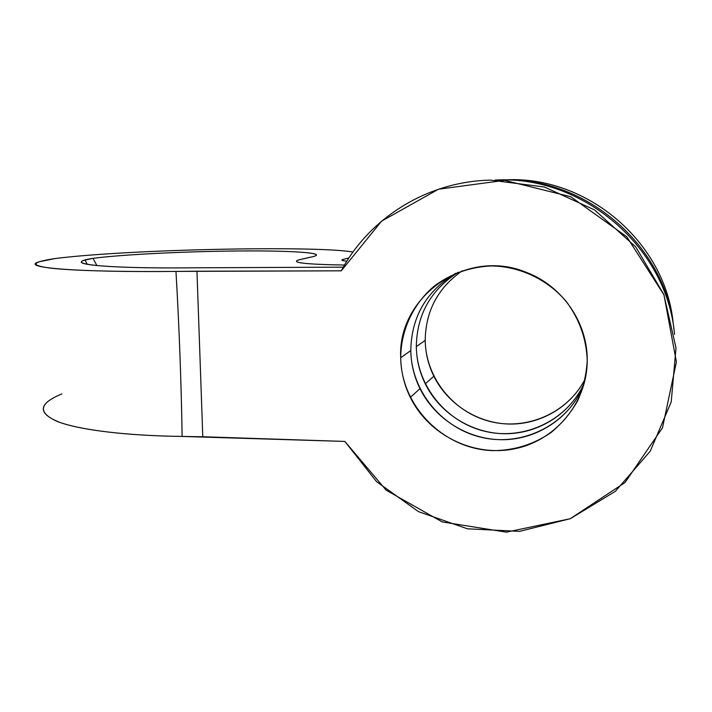 <?xml version="1.0" encoding="UTF-8"?>
<svg xmlns="http://www.w3.org/2000/svg" width="712" height="712" viewBox="0 0 712 712"><rect width="100%" height="100%" fill="white"/><g stroke="black" fill="none" stroke-linecap="round" stroke-linejoin="round"><path stroke-width="1.07" d="M500.305 179.958C583.902 175.65 665.925 244.581 673.926 329.255C665.934 244.839 584.383 175.998 500.99 179.94L500.305 179.958M462.23 270.791C437.969 287.853 425.625 311.028 425.206 340.327L416.306 346.655C416.849 314.526 430.849 289.722 458.288 272.224C430.849 289.722 416.849 314.526 416.306 346.655C416.769 386.109 446.54 422.679 485.824 431.525C525.02 440.612 568.265 419.866 584.445 382.584C570.935 413.476 538.735 433.83 505.289 433.733C471.807 433.599 439.9 413.494 425.287 383.884L433.839 376.185C428.295 364.838 425.411 352.885 425.206 340.327L416.306 346.655C416.538 359.685 419.528 372.091 425.287 383.884M505.093 179.896L506.917 179.842C587.614 176.024 666.201 242.863 673.303 324.458C666.174 242.187 586.35 175.09 505.093 179.896M193.575 267.801L343.3 267.16L193.575 267.801C104.415 268.833 58.277 263.752 92.978 258.331L85.137 260.04C66.901 264.82 115.095 268.691 193.575 267.801M56.907 396.112C37.736 405.351 38.822 414.153 60.164 422.519C82.53 430.36 128.098 435.762 182.121 436.438L202.786 436.75L196.957 271.219L341.27 270.827L175.962 271.406C118.762 271.957 71.28 270.605 49.867 268.05C29.753 265.273 31.515 262.105 55.162 258.545C128.614 249.253 310.583 245.711 350.349 251.648M342.962 259.488L343.042 260.645L343.015 259.48L348.978 257.904L343.015 259.48C340.639 260.129 341.929 260.69 346.886 261.162C341.965 260.699 340.656 260.138 342.962 259.488L342.988 260.637M344.528 265.051C304.54 264.33 289.517 262.55 299.467 259.702L309.667 257.335C330.671 253.561 300.028 250.74 247.349 250.927C195.106 251.06 125.775 254.095 92.978 258.331L96.912 265.594L92.978 258.331C124.395 254.273 189.704 251.292 241.083 250.953C292.748 250.588 326.692 252.938 313.734 256.462L298.586 259.916C290.452 262.666 305.768 264.375 344.528 265.051M495.152 180.074C581.659 174.805 667.091 246.583 674.558 334.435C667.117 247.384 583.155 175.9 497.305 180.011L495.152 180.074M410.788 350.571C411.278 391.369 442.419 429.113 483.154 437.729C523.809 446.611 568.203 424.156 583.769 385.076C570.739 417.526 537.747 439.375 503.09 439.713C468.407 440.043 435.121 419.341 419.991 388.663C414.099 376.595 411.029 363.903 410.788 350.571L400.714 357.736C400.981 371.602 404.176 384.809 410.308 397.376C428.517 434.543 472.35 456.917 513.539 449.014C554.737 441.342 587.169 403.419 587.222 360.583C587.765 323.026 562.578 286.331 527.094 272.678C467.161 246.922 397.349 296.325 400.714 357.736L410.788 350.571C411.42 316.671 426.47 290.879 455.92 273.185C426.47 290.879 411.42 316.671 410.788 350.571M425.206 340.327C425.625 377.627 453.224 412.319 490.15 421.504C526.996 430.885 568.336 412.818 585.389 378.455C571.202 406.837 540.355 424.824 508.849 424.041C477.316 423.213 447.599 404.06 433.839 376.185M61.819 393.958C38.813 403.428 37.371 412.622 57.503 421.54C78.89 429.879 125.81 435.735 182.121 436.438L344.857 441.431L376.568 481.659L418.514 511.661L467.473 528.811L519.555 531.375L570.374 518.665L615.373 491.298L650.198 451.257L671.211 401.951L676.008 347.928L663.807 294.457L635.7 246.877L594.511 209.898L544.457 187.016L490.559 180.127C427.245 181.355 369.154 218.112 341.27 270.827L381.614 221.138L438.503 189.223L504.648 180.341L570.739 196.743L626.791 236.802L663.958 294.83L676.4 361.945L662.507 427.77L625.02 482.531L570.196 518.736L506.339 532.158L442.259 521.941L386.171 490.203L344.857 441.431L202.786 436.75L196.957 271.219L175.962 271.406C179.202 326.87 181.257 381.881 182.121 436.438C181.257 381.881 179.202 326.87 175.962 271.406C76.202 272.482 18.263 267.498 39.463 261.722L55.162 258.545C130.51 249.004 319.02 245.604 353.001 252.057M400.714 357.736C401.168 406.062 443.407 449.147 492.757 450.625C514.055 450.571 533.475 444.546 551.035 432.549C561.759 423.667 570.597 413.156 577.548 401.025C583.208 388.191 586.43 374.717 587.222 360.583C586.43 338.859 579.443 319.163 566.254 301.488C547.644 279.487 519.974 266.43 491.627 265.932C470.018 266.875 450.776 273.693 433.902 286.384C412.942 304.22 400.883 330.466 400.714 357.736M419.991 388.663L410.308 397.376M85.137 260.04L87.211 264.33"/></g></svg>
